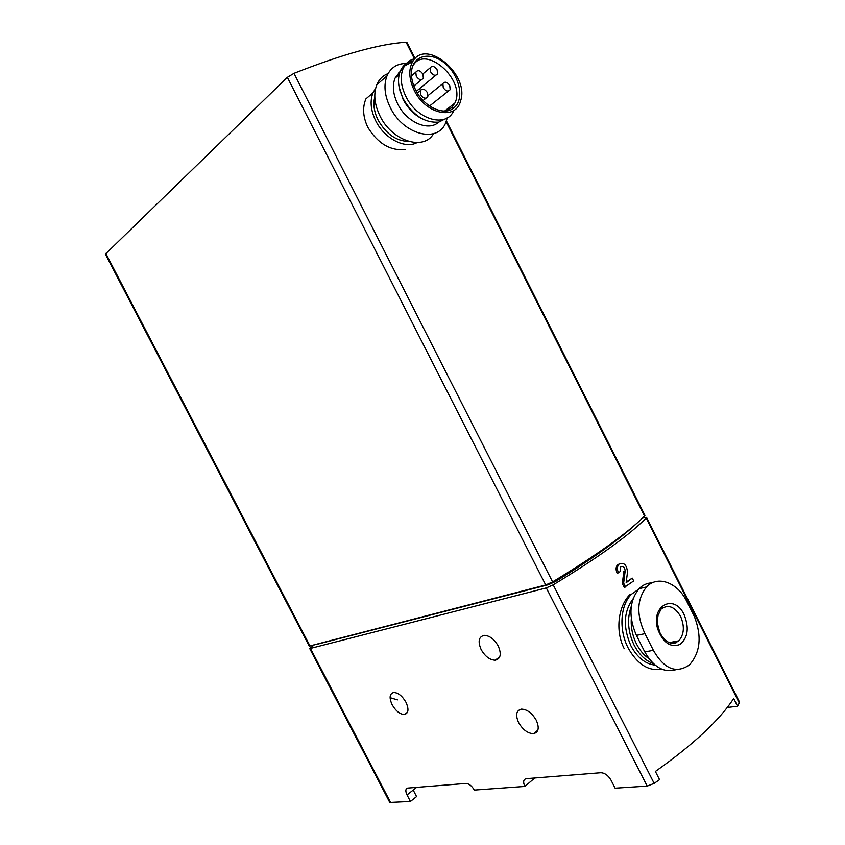 <?xml version="1.0" encoding="UTF-8"?>
<svg xmlns="http://www.w3.org/2000/svg" width="845" height="845" viewBox="0 0 845 845"><rect width="100%" height="100%" fill="white"/><g stroke="black" fill="none" stroke-linecap="round" stroke-linejoin="round"><path stroke-width="1.27" d="M314.076 645.062L309.65 648.421L310.442 648.421L546.314 587.909L553.19 584.846C597.785 557.816 628.796 535.55 646.203 518.038L646.552 517.383L642.475 518.112M727.239 707.497L737.569 706.219L733.692 698.53C719.507 720.172 693.407 744.487 655.393 771.464L659.554 779.65L654.167 783.389L647.185 786.103L615.128 788.184L611.062 780.22C608.21 775.414 604.798 772.921 600.827 772.731L526.139 778.678C523.351 779.534 522.918 782.121 524.851 786.441L534.769 777.981M416.617 787.371L413.194 790.075L416.564 796.581L410.427 801.461L407.036 794.934C405.273 791.078 405.484 788.797 407.67 788.089L465.922 783.452C469.028 783.642 471.827 785.861 474.32 790.086L524.851 786.441M737.569 706.219L739.586 702.237L646.552 517.383M309.65 648.421L389.777 802.454L410.427 801.461M626.261 581.994L632.25 578.107L626.166 582.712L627.508 572.118C626.715 564.64 623.832 562.01 618.867 564.228C617.082 566.541 616.945 569.414 618.434 572.847L617.103 573.185C615.635 569.731 615.804 566.868 617.621 564.576M618.434 572.847L620.336 571.421L620.568 566.826C623.219 565.654 624.751 567.058 625.173 571.04L623.895 571.368L622.3 583.462L624.286 587.381L633.676 580.927L632.25 578.107M661.846 669.219C648.601 671.426 637.384 664.35 628.173 647.999C618.646 629.81 620.325 605.062 631.426 594.278L629.926 594.626C618.54 605.527 614.822 630.571 624.254 648.728M481.154 649.583C477.678 641.429 478.714 636.686 484.269 635.345C489.614 635.609 494.262 639.147 498.223 645.971C501.666 654.104 500.662 658.846 495.202 660.198C489.804 659.966 485.114 656.438 481.154 649.583M518.608 722.591C515.302 715.018 516.211 710.539 521.323 709.145C526.995 709.272 531.97 712.958 536.258 720.225C539.522 727.777 538.656 732.245 533.639 733.64C527.903 733.555 522.897 729.879 518.608 722.591M392.112 704.688C389.006 697.727 389.545 693.66 393.717 692.488C398.196 692.689 402.283 695.963 405.98 702.301C409.054 709.251 408.536 713.317 404.428 714.49C399.917 714.31 395.809 711.046 392.112 704.688M644.967 633.687L653.386 650.333C664.202 669.145 676.243 673.983 689.509 664.857C700.42 652.361 702.015 636.19 694.305 616.354L686.193 600.235C676.655 582.004 657.241 575.287 646.52 586.948C636.813 599.316 636.296 614.896 644.967 633.687L636.401 635.355L644.777 651.886C653.692 667.402 664.244 673.285 676.422 669.536M652.108 582.849C647.143 582.955 642.791 584.909 639.052 588.69C629.25 601.048 628.374 616.607 636.401 635.355M415.053 58.59L406.952 42.503L406.118 42.25C380.25 43.76 342.869 54.112 293.965 73.335L287.363 77.328L105.371 254.134L309.259 646.108L545.712 584.972L552.598 581.888C596.517 555.281 627.18 533.343 644.587 516.052L644.957 515.387L446.435 120.941M417.06 142.604C405.061 149.259 384.348 138.58 375.708 120.772C370.723 110.399 369.804 101.094 372.951 92.844L365.896 98.907C362.336 107.484 362.97 116.948 367.807 127.299C377.979 143.692 390.517 151.075 405.431 149.47M372.951 92.844L375.634 88.271M408.726 141.453C396.316 141.147 386.091 134.006 378.064 120.011C374.039 111.751 372.941 104.083 374.8 97.038M419.278 88.873L420.599 90.204M412.434 66.882C423.746 42.461 466.884 80.043 454.821 103.143L451.526 107.811L445.642 111.022M415.571 89.813C412.518 83.655 411.166 77.708 411.504 71.962C412.466 55.305 430.38 50.964 444.755 63.206C459.289 75.036 464.592 98.178 454.695 107.167C445.442 116.811 424.074 107.621 415.571 89.813M414.177 90.246C408.885 78.997 408.399 69.427 412.73 61.548C425.848 37.782 469.809 74.603 460.62 100.798C456.142 120.729 425.521 114.381 414.177 90.246M453.871 110.378C446.857 128.208 417.05 120.096 405.864 96.404C400.921 86.127 399.97 76.958 402.98 68.889L404.396 66.111C406.91 62.118 410.459 59.625 415.022 58.611M406.371 63.47C397.161 63.449 390.696 67.6 386.968 75.913C383.503 85.187 384.591 95.675 390.232 107.41C403.086 134.577 437.425 143.587 445.547 123.116L447.311 117.846L438.819 122.102C424.76 123.148 412.846 115.332 403.107 98.675L400.034 90.911C397.942 83.454 398.016 76.895 400.255 71.233C402.801 65.34 407.132 61.854 413.226 60.787M452.656 107.579L452.339 108.952M423.82 119.62C415.096 115.723 408.188 108.973 403.097 99.383L399.093 86.993M413.828 63.576L414.779 63.512M449.878 106.988L449.022 110.41M438.639 122.134C428.626 131.831 406.477 122.261 397.657 103.861C393.052 94.27 392.175 85.704 395.027 78.152L400.234 71.276M433.622 133.626C423.831 151.128 392.017 141.252 379.954 115.902C374.377 104.305 373.332 93.911 376.807 84.711C379.141 79.24 382.901 75.522 388.098 73.557M398.84 72.469L399.748 72.596M437.309 122.314L437.203 123.243M420.736 94.767C423.398 98.516 425.764 99.171 427.823 96.731L427.433 92.644C424.76 88.883 422.394 88.229 420.324 90.69L420.736 94.767M416.236 76.177C418.919 79.958 421.296 80.624 423.345 78.173L422.933 74.149C420.25 70.357 417.874 69.702 415.814 72.163L416.236 76.177M430.57 71.836C433.21 75.564 435.534 76.24 437.552 73.864L437.15 69.85C434.52 66.111 432.186 65.445 430.168 67.832L430.57 71.836M443.266 87.648C445.843 91.323 448.135 91.989 450.142 89.654L449.751 85.588C447.174 81.912 444.882 81.236 442.875 83.592L443.266 87.648M318.385 643.943L548.489 584.666L555.514 581.497C592.768 558.556 619.85 539.173 636.771 523.351M661.719 606.33L663.314 607.47M672.102 642.073L671.448 643.467M675.873 643.013L676.729 641.218M648.949 658.635C643.953 655.276 639.823 650.407 636.549 644.048C632.546 635.926 630.793 627.455 631.299 618.646M653.301 663.536C645.495 660.748 639.116 654.621 634.151 645.179C627.835 631.659 626.874 618.73 631.268 606.393M655.107 665.121C645.316 663.99 637.257 657.547 630.909 645.781C622.892 627.275 623.599 611.632 633.021 598.862M631.426 594.278L638.44 589.356M684.091 614.611C674.194 592.926 650.143 605.865 657.864 629.462C663.251 642.897 670.634 647.893 680.035 644.439C687.988 637.69 689.34 627.75 684.091 614.611M397.456 699.892L390.739 697.875M622.3 583.462L623.642 583.135L625.627 587.064M625.173 571.04L623.642 583.135M646.203 518.038L739.417 703.251M553.19 584.846L654.167 783.389M413.194 790.075L407.036 794.934M546.314 587.909L647.185 786.103M310.442 648.421L390.717 802.739M653.386 650.333L644.777 651.886M293.965 73.335L552.598 581.888M406.118 42.25L414.42 58.759M446.128 121.754L644.587 516.052M105.773 253.373L310.041 646.108M287.363 77.328L545.712 584.972M548.204 584.106L548.489 584.666M554.985 580.462L555.514 581.497M680.531 616.29C674.511 606.414 667.983 604.059 660.959 609.234L658.033 615.477C657.663 620.367 655.921 619.945 660.008 632.831C665.416 643.52 673.021 643.901 674.226 643.499L678.799 640.837C684.196 634.437 684.777 626.251 680.531 616.29M670.613 643.277L678.799 640.837L668.902 642.654M646.51 586.937L639.052 588.69M454.821 103.143L444.607 111.075M451.526 107.811L454.695 107.167M412.73 61.548L404.396 66.111M402.98 68.889L400.255 71.233M400.203 92.073L400.034 90.911M399.178 74.603L395.027 78.152M386.968 75.913L376.807 84.711M420.324 90.69L417.398 93.087M425.986 98.21L423.123 100.513M415.814 72.163L411.515 75.786M421.57 79.641L413.881 86.01M430.168 67.832L422.838 73.948M435.819 75.279L416.342 91.281M442.875 83.592L428.098 95.506M448.389 91.049L429.566 106.005M407.491 712.24L404.428 714.49M537.842 730.196L533.639 733.64M499.744 656.818L495.202 660.198M617.611 564.555L618.867 564.228"/></g></svg>
